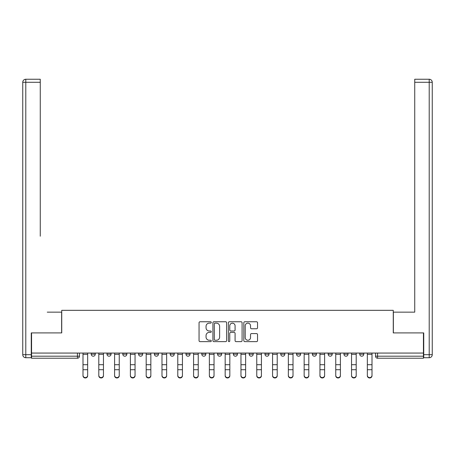 <?xml version="1.0" encoding="UTF-8"?>
<svg xmlns="http://www.w3.org/2000/svg" width="455" height="455" viewBox="0 0 455 455"><rect width="100%" height="100%" fill="white"/><g stroke="black" fill="none" stroke-linecap="round" stroke-linejoin="round"><path stroke-width="0.68" d="M211.296 322.453A0.694 0.694 0 0 0 210.602 321.759L200.041 321.759A0.995 0.995 0 0 0 199.051 322.749L199.051 340.641A0.995 0.995 0 0 0 200.041 341.637L210.602 341.637A0.694 0.694 0 0 0 211.296 340.937A0.694 0.694 0 0 0 210.602 340.243L209.237 340.243A3.179 3.179 0 0 1 206.058 337.064L206.058 335.574A3.179 3.179 0 0 1 209.237 332.389L210.602 332.389A0.694 0.694 0 0 0 211.296 331.695A0.694 0.694 0 0 0 210.602 331.001L209.237 331.001A3.179 3.179 0 0 1 206.058 327.822L206.058 326.326A3.179 3.179 0 0 1 209.237 323.147L210.602 323.147A0.694 0.694 0 0 0 211.296 322.453M264.969 353.063L264.969 354.178L269.019 354.178A2.025 2.025 0 0 1 266.994 356.202A2.025 2.025 0 0 1 264.969 354.178L264.969 353.063M217.575 353.063L217.575 354.178L221.625 354.178A2.025 2.025 0 0 1 219.6 356.202A2.025 2.025 0 0 1 217.575 354.178L217.575 353.063M185.981 353.063L185.981 354.178L190.031 354.178A2.025 2.025 0 0 1 188.006 356.202A2.025 2.025 0 0 1 185.981 354.178L185.981 353.063M170.187 353.063L170.187 354.178L174.237 354.178A2.025 2.025 0 0 1 172.212 356.202A2.025 2.025 0 0 1 170.187 354.178L170.187 353.063M138.593 353.063L138.593 354.178L142.643 354.178A2.025 2.025 0 0 1 140.618 356.202A2.025 2.025 0 0 1 138.593 354.178L138.593 353.063M256.546 328.766A0.995 0.995 0 0 0 257.541 327.771L257.541 322.749A0.995 0.995 0 0 0 256.546 321.759L244.818 321.759A0.995 0.995 0 0 0 243.823 322.749L243.823 340.641A0.995 0.995 0 0 0 244.818 341.637L256.546 341.637A0.995 0.995 0 0 0 257.541 340.641L257.541 334.579A0.995 0.995 0 0 0 256.546 333.583L251.53 333.583A0.995 0.995 0 0 0 250.534 334.579L250.534 337.587A2.656 2.656 0 0 1 247.878 340.243A2.656 2.656 0 0 1 245.217 337.587L245.217 325.808A2.656 2.656 0 0 1 247.878 323.147A2.656 2.656 0 0 1 250.534 325.808L250.534 327.771A0.995 0.995 0 0 0 251.53 328.766L256.546 328.766M31.56 353.063L31.56 332.912L61.738 332.912L61.738 310.327L393.262 310.327L393.262 332.912L423.44 332.912L423.44 353.063L31.56 353.063L31.56 356.202L79.454 356.202L79.454 353.063L79.454 356.202A2.025 2.025 0 0 1 77.43 358.227L31.56 358.227L31.56 356.202M226.63 322.749A0.995 0.995 0 0 0 225.635 321.759L213.907 321.759A0.995 0.995 0 0 0 212.912 322.749L212.912 340.641A0.995 0.995 0 0 0 213.907 341.637L225.635 341.637A0.995 0.995 0 0 0 226.63 340.641L226.63 322.749M229.365 321.759L241.093 321.759A0.995 0.995 0 0 1 242.088 322.749L242.088 340.641A0.995 0.995 0 0 1 241.093 341.637L236.071 341.637A0.995 0.995 0 0 1 235.081 340.641L235.081 333.384A0.995 0.995 0 0 0 234.086 332.389L230.753 332.389A0.995 0.995 0 0 0 229.764 333.384L229.764 340.937A0.694 0.694 0 0 1 229.064 341.637A0.694 0.694 0 0 1 228.37 340.937L228.37 322.749A0.995 0.995 0 0 1 229.365 321.759M375.546 353.063L375.546 356.202L423.44 356.202L423.44 358.227L377.57 358.227A2.025 2.025 0 0 1 375.546 356.202M423.44 353.063L423.44 356.202M363.795 353.063L363.795 354.178A2.025 2.025 0 0 1 361.771 356.202A2.025 2.025 0 0 1 359.746 354.178L363.795 354.178A2.025 2.025 0 0 1 361.771 356.202M359.746 353.063L359.746 354.178M348.001 353.063L348.001 354.178A2.025 2.025 0 0 1 345.976 356.202A2.025 2.025 0 0 1 343.952 354.178L348.001 354.178M343.952 353.063L343.952 354.178M332.201 353.063L332.201 354.178A2.025 2.025 0 0 1 330.176 356.202A2.025 2.025 0 0 1 328.152 354.178L332.201 354.178M328.152 353.063L328.152 354.178M316.407 353.063L316.407 354.178A2.025 2.025 0 0 1 314.382 356.202A2.025 2.025 0 0 1 312.358 354.178L316.407 354.178M312.358 353.063L312.358 354.178M300.613 353.063L300.613 354.178A2.025 2.025 0 0 1 298.588 356.202A2.025 2.025 0 0 1 296.558 354.178A2.025 2.025 0 0 0 298.588 356.202M296.558 353.063L296.558 354.178L300.613 354.178M284.813 353.063L284.813 354.178A2.025 2.025 0 0 1 282.788 356.202A2.025 2.025 0 0 1 280.763 354.178A2.025 2.025 0 0 0 282.788 356.202M280.763 353.063L280.763 354.178L284.813 354.178M269.019 353.063L269.019 354.178A2.025 2.025 0 0 1 266.994 356.202M253.219 353.063L253.219 354.178A2.025 2.025 0 0 1 251.194 356.202A2.025 2.025 0 0 1 249.169 354.178L253.219 354.178M249.169 353.063L249.169 354.178M237.425 353.063L237.425 354.178A2.025 2.025 0 0 1 235.4 356.202A2.025 2.025 0 0 1 233.375 354.178L237.425 354.178L237.425 353.063M233.375 353.063L233.375 354.178M221.625 353.063L221.625 354.178M205.831 353.063L205.831 354.178A2.025 2.025 0 0 1 203.806 356.202A2.025 2.025 0 0 1 201.781 354.178L205.831 354.178L205.831 353.063M201.781 353.063L201.781 354.178M190.031 353.063L190.031 354.178L190.031 353.063M174.237 354.178L174.237 353.063L174.237 354.178A2.025 2.025 0 0 1 172.212 356.202M158.442 353.063L158.442 354.178A2.025 2.025 0 0 1 156.412 356.202A2.025 2.025 0 0 1 154.387 354.178A2.025 2.025 0 0 0 156.412 356.202A2.025 2.025 0 0 0 158.442 354.178L158.442 353.063M154.387 353.063L154.387 354.178L158.442 354.178M142.643 353.063L142.643 354.178M126.848 353.063L126.848 354.178A2.025 2.025 0 0 1 124.824 356.202A2.025 2.025 0 0 1 122.799 354.178A2.025 2.025 0 0 0 124.824 356.202A2.025 2.025 0 0 0 126.848 354.178L122.799 354.178L122.799 353.063M106.999 353.063L106.999 354.178L111.048 354.178L111.048 353.063L111.048 354.178A2.025 2.025 0 0 1 109.024 356.202A2.025 2.025 0 0 1 106.999 354.178A2.025 2.025 0 0 0 109.024 356.202M91.205 353.063L91.205 354.178L95.254 354.178L95.254 353.063L95.254 354.178A2.025 2.025 0 0 1 93.229 356.202A2.025 2.025 0 0 1 91.205 354.178A2.025 2.025 0 0 0 93.229 356.202M214.999 323.147A0.694 0.694 0 0 0 214.305 323.846L214.305 339.549A0.694 0.694 0 0 0 214.999 340.243L216.444 340.243A3.179 3.179 0 0 0 219.623 337.064L219.623 326.326A3.179 3.179 0 0 0 216.444 323.147L214.999 323.147M235.081 325.854A2.656 2.656 0 0 0 232.42 323.198A2.656 2.656 0 0 0 229.764 325.854L229.764 330.006A0.995 0.995 0 0 0 230.753 331.001L234.086 331.001A0.995 0.995 0 0 0 235.081 330.006L235.081 325.854M82.998 375.75L82.998 375.358A2.326 2.224 0 0 0 85.33 377.582A2.326 2.224 0 0 0 87.656 375.358L87.656 375.75A2.326 2.224 180 0 1 85.33 377.974A2.326 2.224 180 0 1 82.998 375.75L82.998 370.103M82.998 353.063L82.998 375.358M87.656 353.063L87.656 375.358M98.798 375.75L98.798 375.358A2.326 2.224 0 0 0 101.124 377.582A2.326 2.224 0 0 0 103.456 375.358L103.456 375.75A2.326 2.224 180 0 1 101.124 377.974A2.326 2.224 180 0 1 98.798 375.75L98.798 370.103M114.592 375.75L114.592 375.358A2.326 2.224 0 0 0 116.924 377.582A2.326 2.224 0 0 0 119.25 375.358L119.25 375.75A2.326 2.224 180 0 1 116.924 377.974A2.326 2.224 180 0 1 114.592 375.75L114.592 370.103M31.258 354.684L31.258 357.721L25.787 357.721A3.037 3.037 0 0 1 22.75 354.684L22.75 82.287L25.787 82.287L25.787 79.25L40.267 79.25L40.267 82.287L25.787 82.287L25.787 354.684L31.258 354.684L31.258 332.912L61.635 332.912L61.635 312.153L47.257 312.153M40.267 82.287L40.267 236.208M25.787 79.25A3.037 3.037 0 0 0 22.75 82.287A3.037 3.037 0 0 1 25.787 79.25M407.743 312.153L414.733 312.153L414.733 79.25L429.213 79.25L414.733 79.25M423.741 354.684L429.213 354.684L429.213 357.721A3.037 3.037 0 0 0 432.25 354.684L432.25 82.287L432.25 354.684A3.037 3.037 0 0 1 429.213 357.721L423.741 357.721L423.741 332.912L393.365 332.912L393.365 312.153L414.733 312.153L414.733 236.208M429.213 79.25A3.037 3.037 0 0 1 432.25 82.287A3.037 3.037 0 0 0 429.213 79.25A3.037 3.037 0 0 1 432.25 82.287A3.037 3.037 0 0 0 429.213 79.25L429.213 82.287L414.733 82.287M98.798 353.063L98.798 375.358M103.456 353.063L103.456 375.358M114.592 353.063L114.592 375.358M119.25 353.063L119.25 375.358M130.392 375.75L130.392 375.358A2.326 2.224 0 0 0 132.718 377.582A2.326 2.224 0 0 0 135.05 375.358L135.05 375.75A2.326 2.224 180 0 1 132.718 377.974A2.326 2.224 180 0 1 130.392 375.75L130.392 370.103M146.186 375.75L146.186 375.358A2.326 2.224 0 0 0 148.518 377.582A2.326 2.224 0 0 0 150.844 375.358L150.844 375.75A2.326 2.224 180 0 1 148.518 377.974A2.326 2.224 180 0 1 146.186 375.75L146.186 370.103M161.986 375.75L161.986 375.358A2.326 2.224 0 0 0 164.312 377.582A2.326 2.224 0 0 0 166.644 375.358L166.644 375.75A2.326 2.224 180 0 1 164.312 377.974A2.326 2.224 180 0 1 161.986 375.75L161.986 370.103M130.392 353.063L130.392 375.358M135.05 353.063L135.05 375.358M146.186 353.063L146.186 375.358M150.844 353.063L150.844 375.358M161.986 353.063L161.986 375.358M166.644 353.063L166.644 375.358M177.78 375.75L177.78 375.358A2.326 2.224 0 0 0 180.112 377.582A2.326 2.224 0 0 0 182.438 375.358L182.438 375.75A2.326 2.224 180 0 1 180.112 377.974A2.326 2.224 180 0 1 177.78 375.75L177.78 370.103M177.78 353.063L177.78 375.358M182.438 353.063L182.438 375.358M193.58 375.75L193.58 375.358A2.326 2.224 0 0 0 195.906 377.582A2.326 2.224 0 0 0 198.238 375.358L198.238 375.75A2.326 2.224 180 0 1 195.906 377.974A2.326 2.224 180 0 1 193.58 375.75L193.58 370.103M193.58 353.063L193.58 375.358M198.238 353.063L198.238 375.358M209.374 375.75L209.374 375.358A2.326 2.224 0 0 0 211.706 377.582A2.326 2.224 0 0 0 214.032 375.358L214.032 375.75A2.326 2.224 180 0 1 211.706 377.974A2.326 2.224 180 0 1 209.374 375.75L209.374 370.103M209.374 353.063L209.374 375.358M214.032 353.063L214.032 375.358M225.174 375.75L225.174 375.358A2.326 2.224 0 0 0 227.5 377.582A2.326 2.224 0 0 0 229.826 375.358L229.826 375.75A2.326 2.224 180 0 1 227.5 377.974A2.326 2.224 180 0 1 225.174 375.75L225.174 370.103M225.174 353.063L225.174 375.358M229.826 353.063L229.826 375.358M240.968 375.75L240.968 375.358A2.326 2.224 0 0 0 243.294 377.582A2.326 2.224 0 0 0 245.626 375.358L245.626 375.75A2.326 2.224 180 0 1 243.294 377.974A2.326 2.224 180 0 1 240.968 375.75L240.968 370.103M240.968 353.063L240.968 375.358M245.626 353.063L245.626 375.358M256.762 375.75L256.762 375.358A2.326 2.224 0 0 0 259.094 377.582A2.326 2.224 0 0 0 261.42 375.358L261.42 375.75A2.326 2.224 180 0 1 259.094 377.974A2.326 2.224 180 0 1 256.762 375.75L256.762 370.103M256.762 353.063L256.762 375.358M261.42 353.063L261.42 375.358M272.562 375.75L272.562 375.358A2.326 2.224 0 0 0 274.888 377.582A2.326 2.224 0 0 0 277.22 375.358L277.22 375.75A2.326 2.224 180 0 1 274.888 377.974A2.326 2.224 180 0 1 272.562 375.75L272.562 370.103M272.562 353.063L272.562 375.358M277.22 353.063L277.22 375.358M288.356 375.75L288.356 375.358A2.326 2.224 0 0 0 290.688 377.582A2.326 2.224 0 0 0 293.014 375.358L293.014 375.75A2.326 2.224 180 0 1 290.688 377.974A2.326 2.224 180 0 1 288.356 375.75L288.356 370.103M288.356 353.063L288.356 375.358M293.014 353.063L293.014 375.358M304.156 375.75L304.156 375.358A2.326 2.224 0 0 0 306.482 377.582A2.326 2.224 0 0 0 308.814 375.358L308.814 375.75A2.326 2.224 180 0 1 306.482 377.974A2.326 2.224 180 0 1 304.156 375.75L304.156 370.103M304.156 353.063L304.156 375.358M308.814 353.063L308.814 375.358M319.95 375.75L319.95 375.358A2.326 2.224 0 0 0 322.282 377.582A2.326 2.224 0 0 0 324.608 375.358L324.608 375.75A2.326 2.224 180 0 1 322.282 377.974A2.326 2.224 180 0 1 319.95 375.75L319.95 370.103M319.95 353.063L319.95 375.358M324.608 353.063L324.608 375.358M335.75 375.75L335.75 375.358A2.326 2.224 0 0 0 338.076 377.582A2.326 2.224 0 0 0 340.408 375.358L340.408 375.75A2.326 2.224 180 0 1 338.076 377.974A2.326 2.224 180 0 1 335.75 375.75L335.75 370.103M335.75 353.063L335.75 375.358M340.408 353.063L340.408 375.358M351.544 375.75L351.544 375.358A2.326 2.224 0 0 0 353.876 377.582A2.326 2.224 0 0 0 356.202 375.358L356.202 375.75A2.326 2.224 180 0 1 353.876 377.974A2.326 2.224 180 0 1 351.544 375.75L351.544 370.103M351.544 353.063L351.544 375.358M356.202 353.063L356.202 375.358M367.344 375.75L367.344 375.358A2.326 2.224 0 0 0 369.67 377.582A2.326 2.224 0 0 0 372.002 375.358L372.002 375.75A2.326 2.224 180 0 1 369.67 377.974A2.326 2.224 180 0 1 367.344 375.75L367.344 370.103M367.344 353.063L367.344 375.358M372.002 353.063L372.002 375.358M77.43 353.063L77.43 358.227M377.57 353.063L377.57 358.227M87.656 354.331L82.998 354.331M87.656 364.7L82.998 364.7M87.656 369.71L82.998 369.71M25.787 357.721L25.787 354.684L22.75 354.684M432.25 354.684L429.213 354.684L429.213 82.287L432.25 82.287M103.456 354.331L98.798 354.331M103.456 364.7L98.798 364.7M103.456 369.71L98.798 369.71M119.25 354.331L114.592 354.331M119.25 364.7L114.592 364.7M119.25 369.71L114.592 369.71M135.05 354.331L130.392 354.331M135.05 364.7L130.392 364.7M135.05 369.71L130.392 369.71M150.844 354.331L146.186 354.331M150.844 364.7L146.186 364.7M150.844 369.71L146.186 369.71M166.644 354.331L161.986 354.331M166.644 364.7L161.986 364.7M166.644 369.71L161.986 369.71M182.438 354.331L177.78 354.331M182.438 364.7L177.78 364.7M182.438 369.71L177.78 369.71M198.238 354.331L193.58 354.331M198.238 364.7L193.58 364.7M198.238 369.71L193.58 369.71M214.032 354.331L209.374 354.331M214.032 364.7L209.374 364.7M214.032 369.71L209.374 369.71M229.826 354.331L225.174 354.331M229.826 364.7L225.174 364.7M229.826 369.71L225.174 369.71M245.626 354.331L240.968 354.331M245.626 364.7L240.968 364.7M245.626 369.71L240.968 369.71M261.42 354.331L256.762 354.331M261.42 364.7L256.762 364.7M261.42 369.71L256.762 369.71M277.22 354.331L272.562 354.331M277.22 364.7L272.562 364.7M277.22 369.71L272.562 369.71M293.014 354.331L288.356 354.331M293.014 364.7L288.356 364.7M293.014 369.71L288.356 369.71M308.814 354.331L304.156 354.331M308.814 364.7L304.156 364.7M308.814 369.71L304.156 369.71M324.608 354.331L319.95 354.331M324.608 364.7L319.95 364.7M324.608 369.71L319.95 369.71M340.408 354.331L335.75 354.331M340.408 364.7L335.75 364.7M340.408 369.71L335.75 369.71M356.202 354.331L351.544 354.331M356.202 364.7L351.544 364.7M356.202 369.71L351.544 369.71M372.002 354.331L367.344 354.331M372.002 364.7L367.344 364.7M372.002 369.71L367.344 369.71"/></g></svg>
